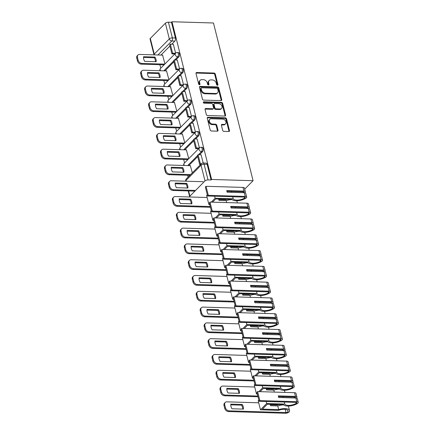 <?xml version="1.0" encoding="UTF-8"?>
<svg xmlns="http://www.w3.org/2000/svg" width="435" height="435" viewBox="0 0 435 435"><rect width="100%" height="100%" fill="white"/><g stroke="black" fill="none" stroke-linecap="round" stroke-linejoin="round"><path stroke-width="0.65" d="M217.446 85.298A0.788 0.593 44.8 0 0 217.946 84.624L215.292 74.064A1.126 0.843 44.8 0 0 214.08 73.042L196.718 72.525A1.126 0.843 44.8 0 0 196.169 72.727A1.126 0.843 44.8 0 0 196 73.488L198.654 84.047A0.788 0.593 44.8 0 0 200.002 84.085L199.66 82.721A3.6 2.702 44.8 0 1 200.192 80.274A3.6 2.702 44.8 0 1 201.949 79.632L203.395 79.676A3.6 2.702 44.8 0 1 207.283 82.949L207.625 84.314A0.788 0.593 44.8 0 0 208.974 84.352L208.631 82.987A3.6 2.702 44.8 0 1 209.159 80.546A3.6 2.702 44.8 0 1 210.921 79.899L212.367 79.942A3.6 2.702 44.8 0 1 216.249 83.215L216.592 84.58A0.788 0.593 44.8 0 0 217.446 85.298A0.788 0.593 44.8 0 0 217.413 85.157L214.759 74.602A1.126 0.843 44.8 0 0 213.547 73.58L196.185 73.058A1.126 0.843 44.8 0 0 195.984 73.075M199.491 84.76A0.788 0.593 44.8 0 0 199.469 84.624L199.127 83.259L199.66 82.721M208.463 85.026A0.788 0.593 44.8 0 0 208.441 84.89L208.099 83.525L208.631 82.987M222.682 130.348A1.126 0.843 44.8 0 0 223.894 131.37L228.767 131.517A1.126 0.843 44.8 0 0 229.316 131.316A1.126 0.843 44.8 0 0 229.479 130.549L226.537 118.826A1.126 0.843 44.8 0 0 225.325 117.803L207.963 117.287A1.126 0.843 44.8 0 0 207.413 117.488A1.126 0.843 44.8 0 0 207.245 118.249L210.192 129.973A1.126 0.843 44.8 0 0 211.405 131L217.288 131.174A1.126 0.843 44.8 0 0 217.837 130.973A1.126 0.843 44.8 0 0 218.006 130.206L216.744 125.193A1.126 0.843 44.8 0 0 215.532 124.171L212.612 124.084A3.012 2.262 44.8 0 1 209.73 122.235A3.012 2.262 44.8 0 1 209.806 119.304A3.012 2.262 44.8 0 1 211.274 118.766L222.704 119.108A3.012 2.262 44.8 0 1 225.586 120.952A3.012 2.262 44.8 0 1 225.509 123.883A3.012 2.262 44.8 0 1 224.041 124.421L222.138 124.366A1.126 0.843 44.8 0 0 221.589 124.568A1.126 0.843 44.8 0 0 221.42 125.329L222.682 130.348M253.083 180.699L211.617 179.459L171.999 21.75L213.471 22.99L253.083 180.699L244.698 189.154M221.007 100.615A1.126 0.843 44.8 0 0 221.556 100.414A1.126 0.843 44.8 0 0 221.719 99.648L218.772 87.924A1.126 0.843 44.8 0 0 217.56 86.902L200.198 86.386A1.126 0.843 44.8 0 0 199.649 86.587A1.126 0.843 44.8 0 0 199.486 87.348L202.427 99.071A1.126 0.843 44.8 0 0 203.645 100.099L221.007 100.615M222.655 103.378L225.602 115.101A1.126 0.843 44.8 0 1 225.433 115.862A1.126 0.843 44.8 0 1 224.884 116.063L207.522 115.547A1.126 0.843 44.8 0 1 206.31 114.525L205.048 109.506A1.126 0.843 44.8 0 1 205.217 108.745A1.126 0.843 44.8 0 1 205.766 108.543L212.807 108.75A1.126 0.843 44.8 0 0 213.357 108.549A1.126 0.843 44.8 0 0 213.52 107.788L212.682 104.46A1.126 0.843 44.8 0 0 211.47 103.438L204.14 103.22A0.788 0.593 44.8 0 1 203.792 101.828L221.442 102.355A1.126 0.843 44.8 0 1 222.655 103.378L222.122 103.911L225.069 115.639L225.602 115.101M159.884 64.701L160.754 68.164M163.854 80.491L164.724 83.955M167.818 96.282L168.688 99.745M171.787 112.072L172.657 115.536M175.751 127.863L176.621 131.326M179.72 143.659L180.59 147.122M183.684 159.449L184.554 162.913M187.654 175.24L188.116 177.078M211.617 179.459L211.084 179.998L208.039 179.911A2.295 0.946 165.9 0 0 205.005 180.922L189.926 196.125A2.295 0.946 165.9 0 0 189.671 196.745A2.295 0.946 165.9 0 0 189.839 196.99M171.999 21.75L171.466 22.288L175.408 37.975A2.295 1.18 91.7 0 1 174.854 41.075L171.733 44.218M169.938 46.034L160.972 55.071M165.392 23.213L150.314 38.416L154.256 54.103L169.335 38.9L165.392 23.213A2.295 0.946 -14.1 0 1 168.421 22.196L172.363 37.889A2.295 1.18 91.7 0 1 171.809 40.988L157.927 54.979M171.466 22.288L168.421 22.196M154.599 54.881A2.295 1.724 44.8 0 1 154.256 54.103A2.295 0.946 165.9 0 0 153.995 54.723L150.053 39.03A2.295 0.946 -14.1 0 1 150.314 38.416M179.59 68.969L177.29 60.057M168.932 79.714L166.529 70.91M183.635 91.595L186.751 88.452L185.669 88.419A2.295 1.724 -135.2 0 1 183.2 86.337A2.295 1.724 -135.2 0 1 183.537 84.781L181.259 75.848M172.896 95.504L170.493 86.701M187.523 100.55L185.223 91.644M176.866 111.295L174.462 102.491M191.487 116.341L189.187 107.434M180.829 127.085L178.426 118.282M195.456 132.131L193.156 123.225M184.799 142.876L182.395 134.078M199.42 147.927L197.12 139.015M188.763 158.666L186.359 149.868M203.21 163.005L201.09 154.806M192.324 172.831L190.329 165.659M202.618 151.614L201.535 151.587A2.295 1.18 91.7 0 0 202.188 149.026A2.295 1.18 91.7 0 0 201.095 147.269L202.177 147.302A2.295 1.18 -88.3 0 1 203.27 149.053A2.295 1.18 -88.3 0 1 202.618 151.614L199.502 154.762M197.702 156.573L188.736 165.61M198.654 135.823L197.572 135.791A2.295 1.18 91.7 0 0 198.219 133.23A2.295 1.18 91.7 0 0 197.131 131.479L198.213 131.511A2.295 1.18 -88.3 0 1 199.301 133.262A2.295 1.18 -88.3 0 1 198.654 135.823L195.532 138.966M193.738 140.782L184.772 149.819M194.684 120.033L193.602 120A2.295 1.18 91.7 0 0 194.255 117.439A2.295 1.18 91.7 0 0 193.162 115.683L194.244 115.715A2.295 1.18 -88.3 0 1 195.337 117.472A2.295 1.18 -88.3 0 1 194.684 120.033L191.569 123.176M189.769 124.992L180.802 134.029M190.72 104.242L189.638 104.21A2.295 1.18 91.7 0 0 190.291 101.649A2.295 1.18 91.7 0 0 189.198 99.892L190.28 99.925A2.295 1.18 -88.3 0 1 191.367 101.681A2.295 1.18 -88.3 0 1 190.72 104.242L187.599 107.385M185.805 109.201L176.838 118.238M181.835 93.405L172.869 102.442M182.787 72.661L181.705 72.629A2.295 1.18 91.7 0 0 182.357 70.068A2.295 1.18 91.7 0 0 181.264 68.311L182.347 68.344A2.295 1.18 -88.3 0 1 183.434 70.1A2.295 1.18 -88.3 0 1 182.787 72.661L179.666 75.804M177.871 77.615L168.905 86.652M178.818 56.865L177.741 56.833A2.295 1.18 91.7 0 0 178.388 54.277A2.295 1.18 91.7 0 0 177.301 52.521L178.377 52.553A2.295 1.18 -88.3 0 1 179.47 54.304A2.295 1.18 -88.3 0 1 178.818 56.865L175.702 60.014M173.902 61.824L164.941 70.861M175.62 53.179L173.326 44.267M164.968 63.918L162.559 55.12M186.751 88.452A2.295 1.18 -88.3 0 0 187.403 85.891A2.295 1.18 -88.3 0 0 186.31 84.134L185.234 84.102A2.295 1.18 91.7 0 1 186.321 85.858A2.295 1.18 91.7 0 1 185.669 88.419L182.553 91.562M211.084 179.998L207.142 164.31A2.295 1.18 -88.3 0 0 206.146 163.092L203.101 163A2.295 1.18 91.7 0 1 204.097 164.218L208.039 179.911M178.785 69.763L175.876 69.676L173.614 60.666L174.304 59.97L177.35 60.063M182.754 85.554L179.84 85.467L177.578 76.462L178.274 75.761L181.319 75.853M186.718 101.35L183.809 101.263L181.547 92.253L182.238 91.551L185.283 91.644M190.688 117.14L187.773 117.053L185.511 108.043L186.207 107.342L189.252 107.434M191.743 132.844L192.433 132.142L190.171 123.138L189.481 123.834L191.743 132.844L194.657 132.941M195.707 148.634L196.402 147.938L194.135 138.928L193.444 139.624L195.707 148.634L198.621 148.732M209.159 80.546L208.631 81.079A3.6 2.702 44.8 0 0 208.099 83.525M200.192 80.274L199.66 80.812A3.6 2.702 44.8 0 0 199.127 83.259M221.203 100.599A1.126 0.843 44.8 0 0 221.187 100.186L218.239 88.463A1.126 0.843 44.8 0 0 217.027 87.44L199.665 86.924A1.126 0.843 44.8 0 0 199.469 86.94M217.701 88.979A0.788 0.593 44.8 0 0 216.847 88.261L201.612 87.805A0.788 0.593 44.8 0 0 201.111 88.484L201.47 89.925A3.6 2.702 44.8 0 0 205.358 93.193L215.771 93.503A3.6 2.702 44.8 0 0 217.533 92.862A3.6 2.702 44.8 0 0 218.06 90.42L217.701 88.979M201.226 87.946L200.693 88.484A0.788 0.593 44.8 0 0 200.578 89.017L201.111 88.484M217.533 92.862L217 93.4A3.6 2.702 44.8 0 1 215.238 94.042L204.825 93.732A3.6 2.702 44.8 0 1 200.937 90.458L200.578 89.017M225.085 116.047A1.126 0.843 44.8 0 0 225.069 115.639M213.357 108.549L212.824 109.087A1.126 0.843 44.8 0 1 212.275 109.288L205.233 109.082A1.126 0.843 44.8 0 0 205.032 109.098M203.792 101.828L203.27 102.355L220.909 102.888L221.442 102.355M220.11 108.968A3.012 2.262 44.8 0 0 221.584 108.429A3.012 2.262 44.8 0 0 221.654 105.504A3.012 2.262 44.8 0 0 218.778 103.655L214.749 103.535A1.126 0.843 44.8 0 0 214.199 103.737A1.126 0.843 44.8 0 0 214.036 104.498L214.874 107.826A1.126 0.843 44.8 0 0 216.086 108.848L220.11 108.968L219.577 109.506A3.012 2.262 44.8 0 0 221.051 108.968L221.584 108.429M214.199 103.737L213.667 104.275A1.126 0.843 44.8 0 0 213.503 105.036L214.036 104.498M219.577 109.506L215.553 109.386A1.126 0.843 44.8 0 1 214.341 108.364L213.503 105.036M222.122 103.911A1.126 0.843 44.8 0 0 220.909 102.888M225.509 123.883L224.977 124.421A3.012 2.262 44.8 0 1 223.508 124.959L221.605 124.905A1.126 0.843 44.8 0 0 221.404 124.921M209.806 119.304L209.273 119.842A3.012 2.262 44.8 0 0 209.197 122.773A3.012 2.262 44.8 0 0 212.079 124.617L212.612 124.084M217.489 131.158A1.126 0.843 44.8 0 0 217.473 130.745L216.211 125.726A1.126 0.843 44.8 0 0 214.999 124.704L212.079 124.617M228.962 131.5A1.126 0.843 44.8 0 0 228.951 131.087L226.004 119.364A1.126 0.843 44.8 0 0 224.792 118.342L207.43 117.825A1.126 0.843 44.8 0 0 207.229 117.841M164.071 64.826L141.201 64.141A3.436 2.583 -135.2 0 1 137.487 61.014L136.753 58.083A3.436 2.583 44.8 0 1 137.259 55.745L137.949 55.049A3.436 2.583 44.8 0 0 137.444 57.382L136.753 58.083M155.496 61.688A7.107 5.34 44.8 0 0 154.278 57.752L143.506 57.431M174.832 53.973L171.907 53.886L172.603 53.19L170.341 44.18L173.386 44.267M172.603 53.19L175.522 53.277M171.907 53.886L169.645 44.876L170.341 44.18M137.949 55.049A3.436 2.583 44.8 0 1 139.63 54.435L162.755 55.125M164.762 64.124L141.892 63.445A3.436 2.583 -135.2 0 1 138.183 60.318L137.444 57.382M154.969 57.05L143.555 56.713A7.107 5.34 -135.2 0 0 144.725 61.368L156.143 61.71A7.107 5.34 44.8 0 0 154.969 57.05L154.278 57.752M168.035 80.616L145.165 79.931A3.436 2.583 -135.2 0 1 141.457 76.81L140.717 73.874A3.436 2.583 44.8 0 1 141.223 71.536L141.913 70.84A3.436 2.583 44.8 0 0 141.408 73.172L140.717 73.874M159.466 77.479A7.107 5.34 44.8 0 0 158.248 73.542L147.476 73.221M175.876 69.676L176.566 68.98L174.304 59.97M176.566 68.98L179.492 69.067M141.913 70.84A3.436 2.583 44.8 0 1 143.593 70.225L166.725 70.916M168.726 79.915L145.856 79.235A3.436 2.583 -135.2 0 1 142.147 76.109L141.408 73.172M158.938 72.841L147.525 72.504A7.107 5.34 -135.2 0 0 148.694 77.158L160.107 77.501A7.107 5.34 44.8 0 0 158.938 72.841L158.248 73.542M172.004 96.407L149.134 95.722A3.436 2.583 -135.2 0 1 145.42 92.601L144.681 89.664A3.436 2.583 44.8 0 1 145.192 87.332L145.883 86.63A3.436 2.583 44.8 0 0 145.377 88.963L144.681 89.664M163.429 93.269A7.107 5.34 44.8 0 0 162.211 89.333L151.44 89.012M179.84 85.467L180.536 84.771L178.274 75.761M180.536 84.771L183.456 84.858M145.883 86.63A3.436 2.583 44.8 0 1 147.563 86.016L170.689 86.706M172.695 95.711L149.825 95.026A3.436 2.583 -135.2 0 1 146.111 91.899L145.377 88.963M162.902 88.637L151.489 88.294A7.107 5.34 -135.2 0 0 152.658 92.949L164.071 93.291A7.107 5.34 44.8 0 0 162.902 88.637L162.211 89.333M175.968 112.197L153.098 111.518A3.436 2.583 -135.2 0 1 149.39 108.391L148.65 105.455A3.436 2.583 44.8 0 1 149.156 103.122L149.847 102.421A3.436 2.583 44.8 0 0 149.341 104.759L148.65 105.455M167.399 109.065A7.107 5.34 44.8 0 0 166.175 105.123L155.409 104.802M183.809 101.263L184.5 100.561L182.238 91.551M184.5 100.561L187.425 100.648M149.847 102.421A3.436 2.583 44.8 0 1 151.527 101.806L174.658 102.497M176.659 111.501L153.789 110.816A3.436 2.583 -135.2 0 1 150.08 107.69L149.341 104.759M166.871 104.427L155.458 104.085A7.107 5.34 -135.2 0 0 156.627 108.739L168.041 109.082A7.107 5.34 44.8 0 0 166.871 104.427L166.175 105.123M179.938 127.988L157.062 127.308A3.436 2.583 -135.2 0 1 153.354 124.182L152.614 121.245A3.436 2.583 44.8 0 1 153.125 118.913L153.816 118.217A3.436 2.583 44.8 0 0 153.31 120.549L152.614 121.245M171.363 124.856A7.107 5.34 44.8 0 0 170.145 120.914L159.373 120.593M187.773 117.053L188.469 116.352L186.207 107.342M188.469 116.352L191.389 116.439M153.816 118.217A3.436 2.583 44.8 0 1 155.496 117.597L178.622 118.287M180.628 127.292L157.758 126.607A3.436 2.583 -135.2 0 1 154.044 123.486L153.31 120.549M170.835 120.218L159.422 119.875A7.107 5.34 -135.2 0 0 160.591 124.535L172.004 124.872A7.107 5.34 44.8 0 0 170.835 120.218L170.145 120.914M183.902 143.778L161.032 143.099A3.436 2.583 -135.2 0 1 157.323 139.972L156.584 137.036A3.436 2.583 44.8 0 1 157.089 134.703L157.78 134.007A3.436 2.583 44.8 0 0 157.274 136.34L156.584 137.036M175.332 140.646A7.107 5.34 44.8 0 0 174.109 136.71L163.337 136.383M190.171 123.138L193.216 123.225M192.433 132.142L195.358 132.235M157.78 134.007A3.436 2.583 44.8 0 1 159.46 133.393L182.591 134.083M184.592 143.082L161.722 142.403A3.436 2.583 -135.2 0 1 158.014 139.276L157.274 136.34M174.805 136.008L163.391 135.666A7.107 5.34 -135.2 0 0 164.56 140.326L175.974 140.663A7.107 5.34 44.8 0 0 174.805 136.008L174.109 136.71M187.866 159.574L164.995 158.889A3.436 2.583 -135.2 0 1 161.287 155.763L160.548 152.832A3.436 2.583 44.8 0 1 161.053 150.494L161.749 149.798A3.436 2.583 44.8 0 0 161.244 152.13L160.548 152.832M179.296 156.437A7.107 5.34 44.8 0 0 178.078 152.5L167.306 152.179M194.135 138.928L197.185 139.015M196.402 147.938L199.322 148.025M161.749 149.798A3.436 2.583 44.8 0 1 163.429 149.183L186.555 149.874M188.562 158.873L165.691 158.193A3.436 2.583 -135.2 0 1 161.978 155.067L161.244 152.13M178.769 151.799L167.355 151.462A7.107 5.34 -135.2 0 0 168.524 156.116L179.938 156.459A7.107 5.34 44.8 0 0 178.769 151.799L178.078 152.5M189.872 175.305L168.965 174.68A3.436 2.583 -135.2 0 1 165.251 171.559L164.517 168.622A3.436 2.583 44.8 0 1 165.023 166.29L165.713 165.588A3.436 2.583 44.8 0 0 165.208 167.921L164.517 168.622M183.266 172.227A7.107 5.34 44.8 0 0 182.042 168.291L171.27 167.97M200.633 164.452L199.676 164.425L200.366 163.729L198.104 154.719L201.149 154.811M200.366 163.729L201.323 163.756M199.676 164.425L197.414 155.415L198.104 154.719M165.713 165.588A3.436 2.583 44.8 0 1 167.393 164.974L190.525 165.664M190.563 174.609L169.655 173.984A3.436 2.583 -135.2 0 1 165.947 170.857L165.208 167.921M182.738 167.589L171.325 167.252A7.107 5.34 -135.2 0 0 172.494 171.907L183.907 172.249A7.107 5.34 44.8 0 0 182.738 167.589L182.042 168.291M194.885 191.128L172.929 190.47A3.436 2.583 -135.2 0 1 169.22 187.349L168.481 184.413A3.436 2.583 44.8 0 1 168.987 182.08L169.683 181.379A3.436 2.583 44.8 0 0 169.177 183.711L168.481 184.413M187.229 188.018A7.107 5.34 44.8 0 0 186.011 184.081L175.24 183.76M169.683 181.379A3.436 2.583 44.8 0 1 171.363 180.764L203.161 181.716M195.576 190.432L173.625 189.774A3.436 2.583 -135.2 0 1 169.911 186.648L169.177 183.711M186.702 183.385L175.289 183.043A7.107 5.34 -135.2 0 0 176.458 187.697L187.871 188.04A7.107 5.34 44.8 0 0 186.702 183.385L186.011 184.081M226.684 202.59L226.195 200.638A8.711 3.605 -14.1 0 1 232.121 199.611M244.758 192.759A2.893 1.196 165.9 0 0 245.351 191.748A2.893 1.196 165.9 0 0 243.888 191.095L226.717 190.584L227.124 192.205L244.296 192.716A2.893 1.196 -14.1 0 1 245.759 193.368L246.683 197.066A2.893 1.196 -14.1 0 1 245.693 198.333L245.568 198.403A8.711 3.605 -14.1 0 1 231.975 199.447L215.706 198.958L212.525 202.166M211.247 202.128L215.124 198.224L233.22 198.762A7.221 2.985 165.9 0 0 244.633 198.115L244.758 198.045A1.403 0.582 165.9 0 0 245.237 197.425A1.403 0.582 165.9 0 0 244.53 197.109L207.609 196.011L208.3 195.31L245.22 196.413A2.893 1.196 -14.1 0 1 246.683 197.066M226.896 191.308L243.198 191.797A1.403 0.582 -14.1 0 1 243.904 192.112A1.403 0.582 -14.1 0 1 243.48 192.694M231.605 192.341L231.382 191.443M218.745 199.529L225.651 199.736A7.221 2.985 -14.1 0 1 226.999 199.295M210.437 207.267L176.898 206.266A3.436 2.583 -135.2 0 1 173.184 203.14L172.45 200.203A3.436 2.583 44.8 0 1 172.956 197.871L173.647 197.169A3.436 2.583 44.8 0 0 173.141 199.507L172.45 200.203M191.199 203.814A7.107 5.34 44.8 0 0 189.975 199.872L179.204 199.551M236.558 200.791A8.711 3.605 -14.1 0 1 237.021 201.574L237.358 202.911M218.626 199.045L218.974 200.426L226.195 200.638M208.3 195.31L206.038 186.3L242.958 187.403A2.893 1.196 -14.1 0 1 244.421 188.056L245.351 191.748M207.609 196.011L205.347 187.001L206.038 186.3M233.22 198.762L232.714 196.756M215.124 198.224L214.618 196.218M209.752 204.537L208.887 204.51L206.625 195.5L207.305 194.815M208.887 204.51L209.572 203.825M173.647 197.169A3.436 2.583 44.8 0 1 175.327 196.555L207.131 197.506M210.252 206.538L177.589 205.565A3.436 2.583 -135.2 0 1 173.88 202.444L173.141 199.507M190.671 199.176L179.258 198.833A7.107 5.34 -135.2 0 0 180.427 203.493L191.84 203.83A7.107 5.34 44.8 0 0 190.671 199.176L189.975 199.872M230.653 218.381L230.164 216.429A8.711 3.605 -14.1 0 1 236.085 215.401M248.722 208.55A2.893 1.196 165.9 0 0 249.315 207.538A2.893 1.196 165.9 0 0 247.852 206.891L230.68 206.375L231.088 207.995L248.26 208.506A2.893 1.196 -14.1 0 1 249.723 209.159L250.652 212.856A2.893 1.196 -14.1 0 1 249.657 214.123L249.538 214.194A8.711 3.605 -14.1 0 1 235.939 215.238L219.675 214.754L216.494 217.957M215.216 217.919L219.088 214.015L237.184 214.553A7.221 2.985 165.9 0 0 248.602 213.906L248.722 213.835A1.403 0.582 165.9 0 0 249.206 213.221A1.403 0.582 165.9 0 0 248.494 212.9L211.573 211.801L212.269 211.1L249.19 212.204A2.893 1.196 -14.1 0 1 250.652 212.856M230.865 207.103L247.162 207.587A1.403 0.582 -14.1 0 1 247.868 207.903A1.403 0.582 -14.1 0 1 247.45 208.485M235.574 208.131L235.346 207.234M222.715 215.32L229.615 215.526A7.221 2.985 -14.1 0 1 230.963 215.091M214.401 223.057L180.862 222.057A3.436 2.583 -135.2 0 1 177.154 218.93L176.414 215.994A3.436 2.583 44.8 0 1 176.92 213.661L177.616 212.965A3.436 2.583 44.8 0 0 177.11 215.298L176.414 215.994M195.163 219.604A7.107 5.34 44.8 0 0 193.945 215.662L183.173 215.341M240.522 216.581A8.711 3.605 -14.1 0 1 240.99 217.364L241.327 218.702M222.589 214.841L222.937 216.217L230.164 216.429M212.269 211.1L210.002 202.09L246.928 203.194A2.893 1.196 -14.1 0 1 248.39 203.846L249.315 207.538M211.573 211.801L209.311 202.792L210.002 202.09M237.184 214.553L236.683 212.552M219.088 214.015L218.587 212.008M213.715 220.327L212.856 220.3L210.594 211.29L211.274 210.605M212.856 220.3L213.536 219.615M177.616 212.965A3.436 2.583 44.8 0 1 179.296 212.345L211.095 213.297M214.221 222.334L181.558 221.355A3.436 2.583 -135.2 0 1 177.844 218.234L177.11 215.298M194.635 214.966L183.222 214.624A7.107 5.34 -135.2 0 0 184.391 219.283L195.804 219.621A7.107 5.34 44.8 0 0 194.635 214.966L193.945 215.662M234.617 234.171L234.128 232.225A8.711 3.605 -14.1 0 1 240.055 231.192M252.691 224.34A2.893 1.196 165.9 0 0 253.284 223.334A2.893 1.196 165.9 0 0 251.821 222.682L234.65 222.171L235.058 223.786L252.229 224.302A2.893 1.196 -14.1 0 1 253.692 224.949L254.616 228.647A2.893 1.196 -14.1 0 1 253.627 229.919L253.502 229.99A8.711 3.605 -14.1 0 1 239.902 231.028L223.639 230.545L220.458 233.753M219.18 233.715L223.057 229.805L241.153 230.349A7.221 2.985 165.9 0 0 252.566 229.696L252.691 229.626A1.403 0.582 165.9 0 0 253.17 229.011A1.403 0.582 165.9 0 0 252.463 228.696L215.542 227.592L216.233 226.891L253.154 227.994A2.893 1.196 -14.1 0 1 254.616 228.647M234.829 222.894L251.125 223.378A1.403 0.582 -14.1 0 1 251.838 223.693A1.403 0.582 -14.1 0 1 251.414 224.275M239.538 223.922L239.315 223.024M226.678 231.11L233.584 231.317A7.221 2.985 -14.1 0 1 234.933 230.882M218.37 238.848L184.832 237.847A3.436 2.583 -135.2 0 1 181.118 234.721L180.384 231.784A3.436 2.583 44.8 0 1 180.889 229.452L181.58 228.756A3.436 2.583 44.8 0 0 181.074 231.088L180.384 231.784M199.132 235.395A7.107 5.34 44.8 0 0 197.909 231.458L187.137 231.132M244.492 232.372A8.711 3.605 -14.1 0 1 244.954 233.155L245.291 234.492M226.559 230.632L226.901 232.007L234.128 232.225M216.233 226.891L213.971 217.886L250.892 218.984A2.893 1.196 -14.1 0 1 252.354 219.637L253.284 223.334M215.542 227.592L213.275 218.582L213.971 217.886M241.153 230.349L240.647 228.342M223.057 229.805L222.551 227.799M217.679 236.118L216.82 236.091L214.558 227.081L215.238 226.396M216.82 236.091L217.505 235.406M181.58 228.756A3.436 2.583 44.8 0 1 183.26 228.141L215.064 229.087M218.185 238.124L185.522 237.151A3.436 2.583 -135.2 0 1 181.814 234.025L181.074 231.088M198.605 230.757L187.191 230.414A7.107 5.34 -135.2 0 0 188.36 235.074L199.774 235.411A7.107 5.34 44.8 0 0 198.605 230.757L197.909 231.458M238.587 249.967L238.097 248.015A8.711 3.605 -14.1 0 1 244.019 246.982M256.655 240.131A2.893 1.196 165.9 0 0 257.248 239.125A2.893 1.196 165.9 0 0 255.785 238.472L238.614 237.961L239.022 239.582L256.193 240.093A2.893 1.196 -14.1 0 1 257.656 240.745L258.586 244.437A2.893 1.196 -14.1 0 1 257.591 245.71L257.471 245.78A8.711 3.605 -14.1 0 1 243.872 246.819L227.608 246.335L224.427 249.543M223.15 249.505L227.021 245.601L245.117 246.139A7.221 2.985 165.9 0 0 256.536 245.487L256.655 245.416A1.403 0.582 165.9 0 0 257.139 244.802A1.403 0.582 165.9 0 0 256.427 244.486L219.506 243.382L220.202 242.686L257.123 243.785A2.893 1.196 -14.1 0 1 258.586 244.437M238.799 238.684L255.095 239.168A1.403 0.582 -14.1 0 1 255.802 239.484A1.403 0.582 -14.1 0 1 255.383 240.066M243.508 239.712L243.279 238.82M230.648 246.901L237.548 247.107A7.221 2.985 -14.1 0 1 238.897 246.672M222.334 254.638L188.795 253.638A3.436 2.583 -135.2 0 1 185.087 250.511L184.348 247.58A3.436 2.583 44.8 0 1 184.853 245.242L185.549 244.546A3.436 2.583 44.8 0 0 185.044 246.879L184.348 247.58M203.096 251.185A7.107 5.34 44.8 0 0 201.878 247.249L191.106 246.928M248.456 248.162A8.711 3.605 -14.1 0 1 248.923 248.95L249.26 250.283M230.523 246.422L230.871 247.798L238.097 248.015M220.202 242.686L217.935 233.677L254.861 234.775A2.893 1.196 -14.1 0 1 256.324 235.427L257.248 239.125M219.506 243.382L217.244 234.373L217.935 233.677M245.117 246.139L244.617 244.133M227.021 245.601L226.521 243.595M221.649 251.908L220.79 251.881L218.528 242.871L219.207 242.186M220.79 251.881L221.469 251.196M185.549 244.546A3.436 2.583 44.8 0 1 187.224 243.932L219.028 244.878M222.154 253.915L189.491 252.942A3.436 2.583 -135.2 0 1 185.778 249.815L185.044 246.879M202.569 246.547L191.155 246.21A7.107 5.34 -135.2 0 0 192.324 250.864L203.738 251.207A7.107 5.34 44.8 0 0 202.569 246.547L201.878 247.249M242.551 265.758L242.061 263.806A8.711 3.605 -14.1 0 1 247.988 262.773M260.625 255.927A2.893 1.196 165.9 0 0 261.217 254.915A2.893 1.196 165.9 0 0 259.755 254.263L242.583 253.752L242.991 255.372L260.163 255.883A2.893 1.196 -14.1 0 1 261.62 256.536L262.55 260.228A2.893 1.196 -14.1 0 1 261.56 261.5L261.435 261.571A8.711 3.605 -14.1 0 1 247.836 262.609L231.572 262.126L228.391 265.334M227.113 265.296L230.99 261.392L249.086 261.93A7.221 2.985 165.9 0 0 260.5 261.277L260.625 261.207A1.403 0.582 165.9 0 0 261.103 260.592A1.403 0.582 165.9 0 0 260.396 260.277L223.476 259.173L224.166 258.477L261.087 259.575A2.893 1.196 -14.1 0 1 262.55 260.228M242.763 254.475L259.059 254.964A1.403 0.582 -14.1 0 1 259.771 255.28A1.403 0.582 -14.1 0 1 259.347 255.862M247.471 255.503L247.249 254.611M234.612 262.696L241.517 262.898A7.221 2.985 -14.1 0 1 242.866 262.463M226.303 270.429L192.765 269.428A3.436 2.583 -135.2 0 1 189.051 266.307L188.317 263.371A3.436 2.583 44.8 0 1 188.823 261.038L189.513 260.337A3.436 2.583 44.8 0 0 189.007 262.669L188.317 263.371M207.065 266.976A7.107 5.34 44.8 0 0 205.842 263.039L195.07 262.718M252.425 263.958A8.711 3.605 -14.1 0 1 252.887 264.741L253.224 266.073M234.492 262.213L234.835 263.588L242.061 263.806M224.166 258.477L221.904 249.467L258.825 250.571A2.893 1.196 -14.1 0 1 260.288 251.218L261.217 254.915M223.476 259.173L221.208 250.163L221.904 249.467M249.086 261.93L248.581 259.923M230.99 261.392L230.485 259.385M225.613 267.699L224.754 267.677L222.492 258.667L223.171 257.977M224.754 267.677L225.439 266.987M189.513 260.337A3.436 2.583 44.8 0 1 191.193 259.722L222.997 260.674M226.118 269.705L193.455 268.732A3.436 2.583 -135.2 0 1 189.747 265.606L189.007 262.669M206.538 262.338L195.125 262A7.107 5.34 -135.2 0 0 196.294 266.655L207.707 266.998A7.107 5.34 44.8 0 0 206.538 262.338L205.842 263.039M246.52 281.548L246.031 279.596A8.711 3.605 -14.1 0 1 251.952 278.563M264.589 271.717A2.893 1.196 165.9 0 0 265.181 270.706A2.893 1.196 165.9 0 0 263.719 270.053L246.547 269.542L246.955 271.163L264.127 271.674A2.893 1.196 -14.1 0 1 265.589 272.326L266.519 276.018A2.893 1.196 -14.1 0 1 265.524 277.291L265.404 277.361A8.711 3.605 -14.1 0 1 251.805 278.405L235.542 277.916L232.361 281.124M231.083 281.086L234.954 277.182L253.05 277.72A7.221 2.985 165.9 0 0 264.469 277.068L264.589 277.003A1.403 0.582 165.9 0 0 265.073 276.383A1.403 0.582 165.9 0 0 264.36 276.067L227.44 274.963L228.13 274.267L265.056 275.371A2.893 1.196 -14.1 0 1 266.519 276.018M246.732 270.265L263.028 270.755A1.403 0.582 -14.1 0 1 263.735 271.07A1.403 0.582 -14.1 0 1 263.316 271.652M251.441 271.299L251.212 270.401M238.581 278.487L245.481 278.694A7.221 2.985 -14.1 0 1 246.83 278.253M230.267 286.225L196.729 285.219A3.436 2.583 -135.2 0 1 193.02 282.097L192.281 279.161A3.436 2.583 44.8 0 1 192.787 276.829L193.483 276.127A3.436 2.583 44.8 0 0 192.977 278.465L192.281 279.161M211.029 282.766A7.107 5.34 44.8 0 0 209.811 278.83L199.04 278.509M256.389 279.748A8.711 3.605 -14.1 0 1 256.857 280.531L257.188 281.864M238.456 278.003L238.804 279.379L246.031 279.596M228.13 274.267L225.868 265.258L262.794 266.361A2.893 1.196 -14.1 0 1 264.252 267.014L265.181 270.706M227.44 274.963L225.178 265.959L225.868 265.258M253.05 277.72L252.55 275.714M234.954 277.182L234.454 275.176M229.582 283.489L228.723 283.468L226.461 274.458L227.141 273.773M228.723 283.468L229.403 282.777M193.483 276.127A3.436 2.583 44.8 0 1 195.157 275.513L226.961 276.464M230.088 285.496L197.425 284.523A3.436 2.583 -135.2 0 1 193.711 281.396L192.977 278.465M210.502 278.134L199.089 277.791A7.107 5.34 -135.2 0 0 200.258 282.445L211.671 282.788A7.107 5.34 44.8 0 0 210.502 278.134L209.811 278.83M250.484 297.339L249.994 295.387A8.711 3.605 -14.1 0 1 255.921 294.359M268.558 287.508A2.893 1.196 165.9 0 0 269.151 286.496A2.893 1.196 165.9 0 0 267.688 285.844L250.517 285.333L250.924 286.953L268.096 287.464A2.893 1.196 -14.1 0 1 269.553 288.117L270.483 291.814A2.893 1.196 -14.1 0 1 269.493 293.081L269.368 293.152A8.711 3.605 -14.1 0 1 255.769 294.196L239.506 293.707L236.325 296.915M235.047 296.877L238.924 292.972L257.02 293.511A7.221 2.985 165.9 0 0 268.433 292.864L268.558 292.793A1.403 0.582 165.9 0 0 269.037 292.173A1.403 0.582 165.9 0 0 268.33 291.858L231.409 290.759L232.1 290.058L269.02 291.162A2.893 1.196 -14.1 0 1 270.483 291.814M250.696 286.056L266.992 286.545A1.403 0.582 -14.1 0 1 267.704 286.861A1.403 0.582 -14.1 0 1 267.28 287.443M255.405 287.089L255.182 286.192M242.545 294.277L249.451 294.484A7.221 2.985 -14.1 0 1 250.799 294.044M234.237 302.015L200.698 301.015A3.436 2.583 -135.2 0 1 196.984 297.888L196.25 294.952A3.436 2.583 44.8 0 1 196.756 292.619L197.446 291.918A3.436 2.583 44.8 0 0 196.941 294.256L196.25 294.952M214.999 298.562A7.107 5.34 44.8 0 0 213.775 294.62L203.004 294.299M260.358 295.539A8.711 3.605 -14.1 0 1 260.821 296.322L261.158 297.66M242.425 293.794L242.768 295.175L249.994 295.387M232.1 290.058L229.838 281.048L266.758 282.152A2.893 1.196 -14.1 0 1 268.221 282.804L269.151 286.496M231.409 290.759L229.142 281.749L229.838 281.048M257.02 293.511L256.514 291.504M238.924 292.972L238.418 290.966M233.546 299.285L232.687 299.258L230.425 290.248L231.105 289.563M232.687 299.258L233.367 298.573M197.446 291.918A3.436 2.583 44.8 0 1 199.127 291.303L230.931 292.255M234.052 301.292L201.389 300.313A3.436 2.583 -135.2 0 1 197.68 297.192L196.941 294.256M214.471 293.924L203.058 293.581A7.107 5.34 -135.2 0 0 204.227 298.241L215.64 298.579A7.107 5.34 44.8 0 0 214.471 293.924L213.775 294.62M254.453 313.129L253.964 311.177A8.711 3.605 -14.1 0 1 259.885 310.15M272.522 303.298A2.893 1.196 165.9 0 0 273.115 302.287A2.893 1.196 165.9 0 0 271.652 301.64L254.48 301.123L254.888 302.744L272.06 303.26A2.893 1.196 -14.1 0 1 273.523 303.907L274.452 307.605A2.893 1.196 -14.1 0 1 273.457 308.872L273.338 308.942A8.711 3.605 -14.1 0 1 259.738 309.986L243.475 309.502L240.294 312.711M239.016 312.667L242.888 308.763L260.984 309.307A7.221 2.985 165.9 0 0 272.402 308.654L272.522 308.584A1.403 0.582 165.9 0 0 273.006 307.969A1.403 0.582 165.9 0 0 272.294 307.648L235.373 306.55L236.064 305.849L272.99 306.952A2.893 1.196 -14.1 0 1 274.452 307.605M254.665 301.852L270.962 302.336A1.403 0.582 -14.1 0 1 271.668 302.651A1.403 0.582 -14.1 0 1 271.25 303.233M259.369 302.88L259.146 301.982M246.514 310.068L253.415 310.275A7.221 2.985 -14.1 0 1 254.763 309.84M238.201 317.806L204.662 316.805A3.436 2.583 -135.2 0 1 200.954 313.678L200.214 310.742A3.436 2.583 44.8 0 1 200.72 308.41L201.416 307.714A3.436 2.583 44.8 0 0 200.91 310.046L200.214 310.742M218.963 314.353A7.107 5.34 44.8 0 0 217.745 310.411L206.973 310.09M264.322 311.329A8.711 3.605 -14.1 0 1 264.79 312.112L265.122 313.45M246.389 309.589L246.737 310.965L253.964 311.177M236.064 305.849L233.802 296.839L270.728 297.942A2.893 1.196 -14.1 0 1 272.185 298.595L273.115 302.287M235.373 306.55L233.111 297.54L233.802 296.839M260.984 309.307L260.483 307.3M242.888 308.763L242.382 306.757M237.515 315.076L236.656 315.049L234.394 306.039L235.074 305.354M236.656 315.049L237.336 314.364M201.416 307.714A3.436 2.583 44.8 0 1 203.091 307.099L234.895 308.045M238.021 317.082L205.358 316.104A3.436 2.583 -135.2 0 1 201.644 312.982L200.91 310.046M218.435 309.715L207.022 309.372A7.107 5.34 -135.2 0 0 208.191 314.032L219.604 314.369A7.107 5.34 44.8 0 0 218.435 309.715L217.745 310.411M258.417 328.92L257.928 326.973A8.711 3.605 -14.1 0 1 263.849 325.94M276.491 319.089A2.893 1.196 165.9 0 0 277.084 318.083A2.893 1.196 165.9 0 0 275.621 317.43L258.45 316.919L258.858 318.534L276.029 319.051A2.893 1.196 -14.1 0 1 277.486 319.698L278.416 323.395A2.893 1.196 -14.1 0 1 277.427 324.668L277.302 324.738A8.711 3.605 -14.1 0 1 263.702 325.777L247.439 325.293L244.258 328.501M242.98 328.463L246.857 324.553L264.953 325.097A7.221 2.985 165.9 0 0 276.366 324.445L276.491 324.374A1.403 0.582 165.9 0 0 276.97 323.76A1.403 0.582 165.9 0 0 276.263 323.444L239.342 322.34L240.033 321.644L276.954 322.743A2.893 1.196 -14.1 0 1 278.416 323.395M258.629 317.642L274.925 318.126A1.403 0.582 -14.1 0 1 275.638 318.442A1.403 0.582 -14.1 0 1 275.214 319.024M263.338 318.67L263.115 317.773M250.478 325.858L257.384 326.065A7.221 2.985 -14.1 0 1 258.733 325.63M242.164 333.596L208.631 332.596A3.436 2.583 -135.2 0 1 204.918 329.469L204.184 326.533A3.436 2.583 44.8 0 1 204.689 324.2L205.38 323.504A3.436 2.583 44.8 0 0 204.874 325.837L204.184 326.533M222.932 330.143A7.107 5.34 44.8 0 0 221.709 326.206L210.937 325.88M268.292 327.12A8.711 3.605 -14.1 0 1 268.754 327.908L269.091 329.241M250.359 325.38L250.701 326.756L257.928 326.973M240.033 321.644L237.771 312.635L274.692 313.733A2.893 1.196 -14.1 0 1 276.154 314.385L277.084 318.083M239.342 322.34L237.075 313.33L237.771 312.635M264.953 325.097L264.447 323.091M246.857 324.553L246.351 322.547M241.479 330.866L240.62 330.839L238.358 321.829L239.038 321.144M240.62 330.839L241.3 330.154M205.38 323.504A3.436 2.583 44.8 0 1 207.06 322.89L238.864 323.836M241.985 332.873L209.322 331.9A3.436 2.583 -135.2 0 1 205.614 328.773L204.874 325.837M222.405 325.505L210.991 325.168A7.107 5.34 -135.2 0 0 212.16 329.822L223.574 330.165A7.107 5.34 44.8 0 0 222.405 325.505L221.709 326.206M262.387 344.716L261.892 342.764A8.711 3.605 -14.1 0 1 267.819 341.731M280.455 334.879A2.893 1.196 165.9 0 0 281.048 333.873A2.893 1.196 165.9 0 0 279.585 333.221L262.414 332.71L262.822 334.33L279.993 334.841A2.893 1.196 -14.1 0 1 281.456 335.494L282.386 339.186A2.893 1.196 -14.1 0 1 281.391 340.458L281.271 340.529A8.711 3.605 -14.1 0 1 267.672 341.567L251.408 341.083L248.227 344.292M246.95 344.254L250.821 340.349L268.917 340.888A7.221 2.985 165.9 0 0 280.336 340.235L280.455 340.165A1.403 0.582 165.9 0 0 280.939 339.55A1.403 0.582 165.9 0 0 280.227 339.235L243.306 338.131L243.997 337.435L280.923 338.533A2.893 1.196 -14.1 0 1 282.386 339.186M262.599 333.433L278.895 333.917A1.403 0.582 -14.1 0 1 279.602 334.238A1.403 0.582 -14.1 0 1 279.183 334.814M267.302 334.461L267.079 333.569M254.442 341.649L261.348 341.856A7.221 2.985 -14.1 0 1 262.696 341.421M246.134 349.387L212.595 348.386A3.436 2.583 -135.2 0 1 208.887 345.26L208.147 342.329A3.436 2.583 44.8 0 1 208.653 339.991L209.349 339.295A3.436 2.583 44.8 0 0 208.843 341.627L208.147 342.329M226.896 345.934A7.107 5.34 44.8 0 0 225.678 341.997L214.906 341.676M272.256 342.91A8.711 3.605 -14.1 0 1 272.723 343.699L273.055 345.031M254.323 341.171L254.671 342.546L261.892 342.764M243.997 337.435L241.735 328.425L278.661 329.523A2.893 1.196 -14.1 0 1 280.118 330.176L281.048 333.873M243.306 338.131L241.044 329.121L241.735 328.425M268.917 340.888L268.417 338.881M250.821 340.349L250.315 338.343M245.449 346.657L244.59 346.63L242.322 337.625L243.007 336.935M244.59 346.63L245.269 345.945M209.349 339.295A3.436 2.583 44.8 0 1 211.024 338.68L242.828 339.626M245.954 348.663L213.291 347.69A3.436 2.583 -135.2 0 1 209.578 344.563L208.843 341.627M226.369 341.296L214.955 340.958A7.107 5.34 -135.2 0 0 216.124 345.613L227.538 345.955A7.107 5.34 44.8 0 0 226.369 341.296L225.678 341.997M266.35 360.506L265.861 358.554A8.711 3.605 -14.1 0 1 271.783 357.521M284.425 350.675A2.893 1.196 165.9 0 0 285.017 349.664A2.893 1.196 165.9 0 0 283.555 349.011L266.383 348.5L266.791 350.121L283.957 350.632A2.893 1.196 -14.1 0 1 285.42 351.284L286.35 354.976A2.893 1.196 -14.1 0 1 285.36 356.249L285.235 356.319A8.711 3.605 -14.1 0 1 271.636 357.358L255.372 356.874L252.191 360.082M250.913 360.044L254.79 356.14L272.886 356.678A7.221 2.985 165.9 0 0 284.3 356.026L284.425 355.955A1.403 0.582 165.9 0 0 284.903 355.341A1.403 0.582 165.9 0 0 284.196 355.025L247.27 353.921L247.966 353.225L284.887 354.329A2.893 1.196 -14.1 0 1 286.35 354.976M266.563 349.223L282.859 349.713A1.403 0.582 -14.1 0 1 283.571 350.028A1.403 0.582 -14.1 0 1 283.147 350.61M271.271 350.251L271.048 349.359M258.412 357.445L265.317 357.652A7.221 2.985 -14.1 0 1 266.66 357.211M250.098 365.177L216.565 364.177A3.436 2.583 -135.2 0 1 212.851 361.055L212.117 358.119A3.436 2.583 44.8 0 1 212.623 355.786L213.313 355.085A3.436 2.583 44.8 0 0 212.807 357.418L212.117 358.119M230.86 361.724A7.107 5.34 44.8 0 0 229.642 357.787L218.87 357.467M276.225 358.706A8.711 3.605 -14.1 0 1 276.687 359.489L277.024 360.822M258.292 356.961L258.635 358.337L265.861 358.554M247.966 353.225L245.704 344.215L282.625 345.319A2.893 1.196 -14.1 0 1 284.088 345.966L285.017 349.664M247.27 353.921L245.008 344.911L245.704 344.215M272.886 356.678L272.381 354.672M254.79 356.14L254.285 354.133M249.413 362.447L248.554 362.426L246.292 353.416L246.971 352.725M248.554 362.426L249.233 361.735M213.313 355.085A3.436 2.583 44.8 0 1 214.993 354.471L246.797 355.422M249.918 364.454L217.255 363.481A3.436 2.583 -135.2 0 1 213.547 360.354L212.807 357.418M230.332 357.091L218.919 356.749A7.107 5.34 -135.2 0 0 220.094 361.403L231.507 361.746A7.107 5.34 44.8 0 0 230.332 357.091L229.642 357.787M270.32 376.297L269.825 374.345A8.711 3.605 -14.1 0 1 275.752 373.317M288.389 366.466A2.893 1.196 165.9 0 0 288.981 365.454A2.893 1.196 165.9 0 0 287.519 364.802L270.347 364.291L270.755 365.911L287.926 366.422A2.893 1.196 -14.1 0 1 289.389 367.075L290.319 370.767A2.893 1.196 -14.1 0 1 289.324 372.039L289.204 372.11A8.711 3.605 -14.1 0 1 275.605 373.154L259.342 372.664L256.155 375.873M254.883 375.835L258.754 371.93L276.85 372.469A7.221 2.985 165.9 0 0 288.269 371.822L288.389 371.751A1.403 0.582 165.9 0 0 288.873 371.131A1.403 0.582 165.9 0 0 288.16 370.816L251.24 369.712L251.93 369.016L288.856 370.12A2.893 1.196 -14.1 0 1 290.319 370.767M270.532 365.014L286.828 365.503A1.403 0.582 -14.1 0 1 287.535 365.819A1.403 0.582 -14.1 0 1 287.116 366.4M275.235 366.047L275.012 365.15M262.376 373.235L269.281 373.442A7.221 2.985 -14.1 0 1 270.63 373.002M254.067 380.973L220.529 379.972A3.436 2.583 -135.2 0 1 216.82 376.846L216.081 373.91A3.436 2.583 44.8 0 1 216.586 371.577L217.282 370.876A3.436 2.583 44.8 0 0 216.771 373.214L216.081 373.91M234.829 377.52A7.107 5.34 44.8 0 0 233.611 373.578L222.84 373.257M280.189 374.497A8.711 3.605 -14.1 0 1 280.657 375.28L280.988 376.612M262.256 372.751L262.604 374.127L269.825 374.345M251.93 369.016L249.668 360.006L286.589 361.11A2.893 1.196 -14.1 0 1 288.052 361.762L288.981 365.454M251.24 369.712L248.978 360.707L249.668 360.006M276.85 372.469L276.35 370.462M258.754 371.93L258.249 369.924M253.382 378.238L252.523 378.216L250.255 369.206L250.941 368.521M252.523 378.216L253.203 377.526M217.282 370.876A3.436 2.583 44.8 0 1 218.957 370.261L250.761 371.213M253.882 380.244L221.219 379.271A3.436 2.583 -135.2 0 1 217.511 376.144L216.771 373.214M234.302 372.882L222.889 372.539A7.107 5.34 -135.2 0 0 224.058 377.194L235.471 377.536A7.107 5.34 44.8 0 0 234.302 372.882L233.611 373.578M274.284 392.087L273.794 390.135A8.711 3.605 -14.1 0 1 279.716 389.107M292.358 382.256A2.893 1.196 165.9 0 0 292.945 381.245A2.893 1.196 165.9 0 0 291.488 380.598L274.316 380.081L274.719 381.702L291.89 382.213A2.893 1.196 -14.1 0 1 293.353 382.865L294.283 386.563A2.893 1.196 -14.1 0 1 293.293 387.83L293.168 387.9A8.711 3.605 -14.1 0 1 279.569 388.944L263.305 388.455L260.125 391.663M258.847 391.625L262.724 387.721L280.82 388.259A7.221 2.985 165.9 0 0 292.233 387.612L292.358 387.541A1.403 0.582 165.9 0 0 292.837 386.922A1.403 0.582 165.9 0 0 292.13 386.606L255.204 385.508L255.9 384.806L292.82 385.91A2.893 1.196 -14.1 0 1 294.283 386.563M274.496 380.804L290.792 381.294A1.403 0.582 -14.1 0 1 291.504 381.609A1.403 0.582 -14.1 0 1 291.08 382.191M279.205 381.838L278.982 380.94M266.345 389.026L273.251 389.233A7.221 2.985 -14.1 0 1 274.594 388.792M258.031 396.763L224.498 395.763A3.436 2.583 -135.2 0 1 220.784 392.636L220.05 389.7A3.436 2.583 44.8 0 1 220.556 387.367L221.246 386.666A3.436 2.583 44.8 0 0 220.741 389.004L220.05 389.7M238.793 393.311A7.107 5.34 44.8 0 0 237.575 389.368L226.804 389.048M284.158 390.287A8.711 3.605 -14.1 0 1 284.62 391.07L284.958 392.408M266.225 388.547L266.568 389.923L273.794 390.135M255.9 384.806L253.638 375.796L290.558 376.9A2.893 1.196 -14.1 0 1 292.021 377.553L292.945 381.245M255.204 385.508L252.942 376.498L253.638 375.796M280.82 388.259L280.314 386.253M262.724 387.721L262.218 385.714M257.346 394.034L256.487 394.007L254.225 384.997L254.905 384.312M256.487 394.007L257.167 393.322M221.246 386.666A3.436 2.583 44.8 0 1 222.927 386.052L254.731 387.003M257.852 396.04L225.189 395.062A3.436 2.583 -135.2 0 1 221.48 391.94L220.741 389.004M238.266 388.672L226.852 388.33A7.107 5.34 -135.2 0 0 228.027 392.99L239.44 393.327A7.107 5.34 44.8 0 0 238.266 388.672L237.575 389.368M258.694 402.794L226.891 401.848A3.436 2.583 44.8 0 0 225.216 402.462A3.436 2.583 44.8 0 0 224.705 404.795L225.444 407.731A3.436 2.583 -135.2 0 0 229.153 410.852L286.023 412.554A1.403 0.582 165.9 0 0 288.035 411.684L288.057 411.613A7.221 2.985 165.9 0 0 288.073 410.923A7.221 2.985 165.9 0 0 284.425 409.297A7.221 2.985 165.9 0 0 278.552 410.335L260.456 409.797L258.189 400.787L258.874 400.102M260.456 409.797L266.688 403.511L284.784 404.055A7.221 2.985 165.9 0 0 296.202 403.403L296.322 403.332A1.403 0.582 165.9 0 0 296.806 402.718A1.403 0.582 165.9 0 0 296.094 402.397L259.173 401.298L259.864 400.597L296.79 401.701A2.893 1.196 -14.1 0 1 298.247 402.353A2.893 1.196 -14.1 0 1 297.257 403.626L297.138 403.691A8.711 3.605 -14.1 0 1 283.538 404.735L267.275 404.251L262.425 409.139L278.688 409.623A8.711 3.605 -14.1 0 1 285.115 408.596A8.711 3.605 -14.1 0 1 289.514 410.558A8.711 3.605 -14.1 0 1 289.498 411.39L289.482 411.466A2.893 1.196 -14.1 0 1 285.333 413.25L228.462 411.553A3.436 2.583 -135.2 0 1 224.754 408.427L224.014 405.491A3.436 2.583 44.8 0 1 224.52 403.158L225.216 402.462M278.688 409.623L277.758 405.926A8.711 3.605 -14.1 0 1 283.685 404.898M296.322 398.047A2.893 1.196 165.9 0 0 296.915 397.035A2.893 1.196 165.9 0 0 295.452 396.388L278.28 395.872L278.688 397.492L295.86 398.009A2.893 1.196 -14.1 0 1 297.322 398.656L298.247 402.353M278.465 396.6L294.761 397.084A1.403 0.582 -14.1 0 1 295.468 397.4A1.403 0.582 -14.1 0 1 295.05 397.981M283.169 397.628L282.946 396.731M270.309 404.816L277.215 405.023A7.221 2.985 -14.1 0 1 278.563 404.588M242.763 409.101A7.107 5.34 44.8 0 0 241.545 405.159L230.773 404.838M288.122 406.078A8.711 3.605 -14.1 0 1 288.59 406.861L289.514 410.558M270.189 404.338L270.537 405.714L277.758 405.926M259.864 400.597L257.602 391.592L294.522 392.691A2.893 1.196 -14.1 0 1 295.985 393.343L296.915 397.035M259.173 401.298L256.911 392.288L257.602 391.592M284.784 404.055L284.278 402.049M266.688 403.511L266.182 401.505M242.235 404.463L230.822 404.12A7.107 5.34 -135.2 0 0 231.991 408.78L243.404 409.117A7.107 5.34 44.8 0 0 242.235 404.463L241.545 405.159M217.413 85.157L217.946 84.624M199.469 84.624L200.002 84.085M208.441 84.89L208.974 84.352M205.005 180.922L201.062 165.235L185.984 180.438L186.18 181.205M188.627 190.943L189.926 196.125M174.854 41.075L171.809 40.988A2.295 1.724 44.8 0 1 169.335 38.9A2.295 0.946 -14.1 0 1 172.363 37.889L175.408 37.975M201.095 147.269A2.295 2.295 0 0 0 199.404 147.943A2.295 1.724 -135.2 0 0 199.061 149.499A2.295 1.724 -135.2 0 0 201.535 151.587L198.42 154.73M197.479 155.676L187.659 165.577M197.131 131.479A2.295 2.295 0 0 0 195.435 132.153A2.295 1.724 -135.2 0 0 195.097 133.708A2.295 1.724 -135.2 0 0 197.572 135.791L194.45 138.939M193.51 139.885L183.69 149.787M193.162 115.683A2.295 2.295 0 0 0 191.471 116.362A2.295 1.724 -135.2 0 0 191.128 117.918A2.295 1.724 -135.2 0 0 193.602 120L190.486 123.143M189.546 124.095L179.726 133.996M189.198 99.892A2.295 2.295 0 0 0 187.501 100.572A2.295 1.724 -135.2 0 0 187.164 102.127A2.295 1.724 -135.2 0 0 189.638 104.21L186.523 107.353M185.576 108.304L175.756 118.206M181.612 92.514L171.792 102.415M181.264 68.311A2.295 2.295 0 0 0 179.568 68.986A2.295 1.724 -135.2 0 0 179.231 70.546A2.295 1.724 -135.2 0 0 181.705 72.629L178.589 75.772M177.643 76.723L167.823 86.619M177.301 52.521A2.295 2.295 0 0 0 175.604 53.195A2.295 1.724 -135.2 0 0 175.267 54.75A2.295 1.724 -135.2 0 0 177.741 56.833L174.62 59.981M173.679 60.927L163.859 70.829M160.531 70.731A2.295 1.724 -135.2 0 1 160.189 69.953A2.295 1.724 44.8 0 1 160.526 68.398A2.295 2.295 0 0 0 159.971 70.715M164.495 86.521A2.295 1.724 -135.2 0 1 164.153 85.744A2.295 1.724 44.8 0 1 164.49 84.189A2.295 2.295 0 0 0 163.935 86.505M168.459 102.312A2.295 1.724 -135.2 0 1 168.122 101.534A2.295 1.724 44.8 0 1 168.459 99.979A2.295 2.295 0 0 0 167.899 102.296M172.429 118.102A2.295 1.724 -135.2 0 1 172.086 117.33A2.295 1.724 44.8 0 1 172.423 115.77A2.295 2.295 0 0 0 171.868 118.086M176.392 133.898A2.295 1.724 -135.2 0 1 176.05 133.121A2.295 1.724 44.8 0 1 176.392 131.566A2.295 2.295 0 0 0 175.832 133.882M180.362 149.689A2.295 1.724 -135.2 0 1 180.019 148.911A2.295 1.724 44.8 0 1 180.356 147.356A2.295 2.295 0 0 0 179.802 149.673M184.326 165.479A2.295 1.724 -135.2 0 1 183.983 164.702A2.295 1.724 44.8 0 1 184.32 163.147A2.295 2.295 0 0 0 183.766 165.463M207.142 164.31L204.097 164.218A2.295 0.946 -14.1 0 0 201.062 165.235A2.295 1.724 -135.2 0 1 201.405 163.68L186.327 178.877A2.295 2.295 0 0 0 185.729 181.052L185.767 181.194M185.729 181.052A2.295 0.946 165.9 0 1 185.984 180.438A2.295 1.724 -135.2 0 1 186.327 178.877M196.185 73.058L196.718 72.525M213.547 73.58L214.08 73.042M214.759 74.602L215.292 74.064M199.665 86.924L200.198 86.386M217.027 87.44L217.56 86.902M218.239 88.463L218.772 87.924M221.187 100.186L221.719 99.648M200.937 90.458L201.47 89.925M204.825 93.732L205.358 93.193M215.238 94.042L215.771 93.503M205.233 109.082L205.766 108.543M212.275 109.288L212.807 108.75M214.341 108.364L214.874 107.826M215.553 109.386L216.086 108.848M221.605 124.905L222.138 124.366M223.508 124.959L224.041 124.421M214.999 124.704L215.532 124.171M216.211 125.726L216.744 125.193M217.473 130.745L218.006 130.206M207.43 117.825L207.963 117.287M224.792 118.342L225.325 117.803M226.004 119.364L226.537 118.826M228.951 131.087L229.479 130.549M141.892 63.445L141.201 64.141M138.183 60.318L137.487 61.014M145.856 79.235L145.165 79.931M142.147 76.109L141.457 76.81M149.825 95.026L149.134 95.722M146.111 91.899L145.42 92.601M153.789 110.816L153.098 111.518M150.08 107.69L149.39 108.391M157.758 126.607L157.062 127.308M154.044 123.486L153.354 124.182M161.722 142.403L161.032 143.099M158.014 139.276L157.323 139.972M165.691 158.193L164.995 158.889M161.978 155.067L161.287 155.763M169.655 173.984L168.965 174.68M165.947 170.857L165.251 171.559M173.625 189.774L172.929 190.47M169.911 186.648L169.22 187.349M245.22 196.413L244.296 192.716M243.415 192.689L243.187 191.797M243.274 192.689L243.045 191.791M243.888 191.095L242.958 187.403M244.758 198.045L244.524 197.109M244.633 198.115L244.383 197.104M177.589 205.565L176.898 206.266M173.88 202.444L173.184 203.14M249.19 212.204L248.26 208.506M247.379 208.485L247.156 207.587M247.238 208.479L247.015 207.582M247.852 206.891L246.928 203.194M248.722 213.835L248.488 212.9M248.602 213.906L248.347 212.9M181.558 221.355L180.862 222.057M177.844 218.234L177.154 218.93M253.154 227.994L252.229 224.302M251.348 224.275L251.12 223.378M251.207 224.27L250.979 223.372M251.821 222.682L250.892 218.984M252.691 229.626L252.458 228.696M252.566 229.696L252.316 228.69M185.522 237.151L184.832 237.847M181.814 234.025L181.118 234.721M257.123 243.785L256.193 240.093M255.312 240.066L255.089 239.168M255.171 240.06L254.948 239.168M255.785 238.472L254.861 234.775M256.655 245.416L256.422 244.486M256.536 245.487L256.28 244.481M189.491 252.942L188.795 253.638M185.778 249.815L185.087 250.511M261.087 259.575L260.163 255.883M259.282 255.856L259.053 254.964M259.14 255.851L258.912 254.959M259.755 254.263L258.825 250.571M260.625 261.207L260.391 260.277M260.5 261.277L260.25 260.271M193.455 268.732L192.765 269.428M189.747 265.606L189.051 266.307M265.056 275.371L264.127 271.674M263.246 271.647L263.023 270.755M263.104 271.647L262.881 270.749M263.719 270.053L262.794 266.361M264.589 277.003L264.355 276.067M264.469 277.068L264.214 276.062M197.425 284.523L196.729 285.219M193.711 281.396L193.02 282.097M269.02 291.162L268.096 287.464M267.215 287.443L266.987 286.545M267.074 287.437L266.845 286.54M267.688 285.844L266.758 282.152M268.558 292.793L268.324 291.858M268.433 292.864L268.183 291.852M201.389 300.313L200.698 301.015M197.68 297.192L196.984 297.888M272.99 306.952L272.06 303.26M271.179 303.233L270.956 302.336M271.038 303.228L270.815 302.33M271.652 301.64L270.728 297.942M272.522 308.584L272.288 307.648M272.402 308.654L272.147 307.648M205.358 316.104L204.662 316.805M201.644 312.982L200.954 313.678M276.954 322.743L276.029 319.051M275.148 319.024L274.92 318.126M275.007 319.018L274.779 318.121M275.621 317.43L274.692 313.733M276.491 324.374L276.258 323.444M276.366 324.445L276.116 323.439M209.322 331.9L208.631 332.596M205.614 328.773L204.918 329.469M280.923 338.533L279.993 334.841M279.112 334.814L278.889 333.917M278.971 334.809L278.748 333.917M279.585 333.221L278.661 329.523M280.455 340.165L280.222 339.235M280.336 340.235L280.08 339.229M213.291 347.69L212.595 348.386M209.578 344.563L208.887 345.26M284.887 354.329L283.957 350.632M283.082 350.605L282.853 349.713M282.94 350.599L282.712 349.707M283.555 349.011L282.625 345.319M284.425 355.955L284.191 355.025M284.3 356.026L284.05 355.02M217.255 363.481L216.565 364.177M213.547 360.354L212.851 361.055M288.856 370.12L287.926 366.422M287.046 366.395L286.823 365.503M286.904 366.395L286.681 365.498M287.519 364.802L286.589 361.11M288.389 371.751L288.155 370.816M288.269 371.822L288.013 370.81M221.219 379.271L220.529 379.972M217.511 376.144L216.82 376.846M292.82 385.91L291.89 382.213M291.015 382.191L290.787 381.294M290.868 382.186L290.645 381.288M291.488 380.598L290.558 376.9M292.358 387.541L292.124 386.606M292.233 387.612L291.983 386.601M225.189 395.062L224.498 395.763M221.48 391.94L220.784 392.636M288.057 411.613L287.731 410.319M296.79 401.701L295.86 398.009M294.979 397.981L294.756 397.084M294.838 397.976L294.615 397.079M295.452 396.388L294.522 392.691M296.322 403.332L296.088 402.397M296.202 403.403L295.947 402.397M288.035 411.684L287.682 410.265M286.023 412.554L285.219 409.351M229.153 410.852L228.462 411.553M225.444 407.731L224.754 408.427M224.705 404.795L224.014 405.491M160.526 68.398L175.604 53.195M164.49 84.189L179.568 68.986M185.234 84.102A2.295 2.295 0 0 0 183.537 84.781L168.459 99.979M172.423 115.77L187.501 100.572M176.392 131.566L191.471 116.362M180.356 147.356L195.435 132.153M184.32 163.147L199.404 147.943M203.101 163A2.295 2.295 0 0 0 201.405 163.68M188.208 190.927L189.671 196.745"/></g></svg>

